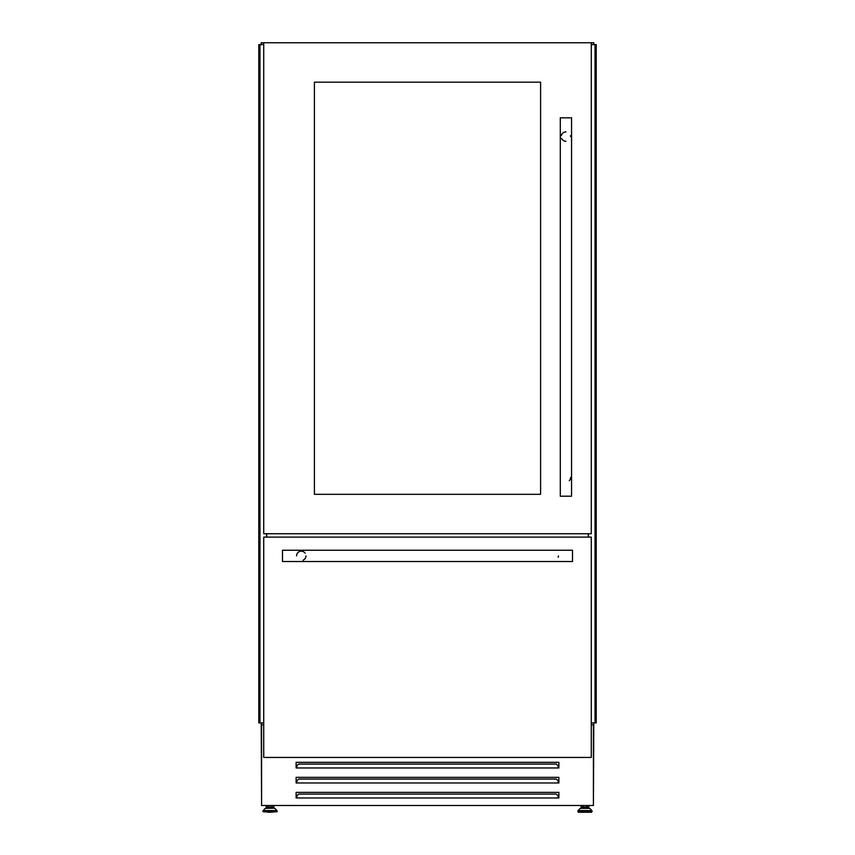 <?xml version="1.0" encoding="UTF-8"?>
<svg xmlns="http://www.w3.org/2000/svg" width="855" height="855" viewBox="0 0 855 855"><rect width="100%" height="100%" fill="white"/><g stroke="black" fill="none" stroke-linecap="round" stroke-linejoin="round"><path stroke-width="1.28" d="M261.213 722.913L261.587 805.378M593.787 722.913L593.712 724.794M595.443 722.913L595.443 44.631L596.224 44.631L596.224 722.913L591.275 722.913M595.443 44.631L591.275 44.631M588.39 533.734L588.39 537.111M588.293 533.734L588.293 537.111L588.283 533.734M266.707 533.734L266.707 537.111L266.717 533.734M266.61 533.734L266.61 537.111M263.725 44.631L259.557 44.631L259.557 722.913L258.776 722.913L258.776 44.631L259.482 44.631L259.482 722.913M263.725 722.913L259.557 722.913M589.758 808.392L591.874 810.583L578.055 810.583L580.182 808.392L589.758 808.392L588.09 808.221L588.09 807.013L581.849 807.013L581.849 808.221L580.577 808.221L584.97 808.221L581.849 808.221M589.352 808.221L584.97 808.221M591.468 812.25L578.461 812.25L577.895 811.684L592.034 811.684L591.468 812.25M266.91 808.221L266.91 807.013L273.151 807.013L273.151 808.221L274.423 808.221L270.03 808.221M270.03 812.25L277.106 811.684L262.966 811.684L270.03 812.25M593.413 805.378L593.787 724.869M558.881 767.961L296.119 767.961L296.119 762.329L558.881 762.329L558.881 767.961M558.881 782.966L296.119 782.966L296.119 777.345L558.881 777.345L558.881 782.966M558.881 797.982L296.119 797.982L296.119 792.361L558.881 792.361L558.881 797.982M588.817 805.495L588.817 808.221M261.213 44.631L261.213 42.75L593.787 42.75L593.787 44.631M593.787 724.794L591.275 724.794M263.725 724.794L261.213 724.794M296.119 795.994L296.877 795.994M558.123 795.994L558.881 795.994M273.878 805.495L273.878 808.221M266.183 805.495L266.183 808.221M581.122 805.495L581.122 808.221M593.413 724.794L593.413 805.495L261.587 805.495L261.587 724.794M558.123 797.982L558.123 795.706L556.252 794.081L298.748 794.081L296.877 795.706L296.877 797.982M558.123 782.966L558.123 780.701L556.252 779.065L298.748 779.065L296.877 780.701L296.877 782.966M558.123 767.961L558.123 765.685L556.252 764.06L298.748 764.06L296.877 765.685L296.877 767.961M558.433 555.878A4.692 4.692 0 0 1 558.197 557.321M305.962 555.878A4.692 4.692 0 0 1 303.108 560.196M282.492 555.878L282.492 561.511L572.508 561.511L572.508 550.246L282.492 550.246L282.492 555.878M263.725 757.445L263.725 537.111L591.275 537.111L591.275 757.445L263.725 757.445M296.567 555.878A4.692 4.692 0 0 1 302.681 551.4M303.108 551.561A4.692 4.692 0 0 1 305.117 553.196M570.627 477.421A4.692 4.692 0 0 1 569.291 480.702M565.935 141.289A4.692 4.692 0 0 1 561.617 138.435M565.935 496.189L571.567 496.189L571.567 117.819L560.303 117.819L560.303 496.189L565.935 496.189M314.405 82.166L540.595 82.166L540.595 494.318L314.405 494.318L314.405 82.166M591.275 42.75L591.275 533.734L263.725 533.734L263.725 42.75M561.34 135.624A4.692 4.692 0 0 1 565.935 131.894M570.531 135.624A4.692 4.692 0 0 1 570.627 136.586M595.518 44.631L595.518 722.913M595.358 44.631L595.358 722.913M595.037 44.631L595.037 722.913L595.027 44.631M259.963 44.631L259.963 722.913L259.973 44.631M259.642 44.631L259.642 722.913M591.874 810.583L577.895 810.978L577.895 811.684M274.818 808.392L276.945 810.583L263.126 810.583L265.242 808.392L274.423 808.221M263.126 810.583L277.106 810.978L277.106 811.684M592.034 810.978L592.034 811.684M586.808 805.495L586.808 807.013M271.879 805.495L271.879 807.013M268.192 805.495L268.192 807.013M262.966 810.978L262.966 811.684M583.121 805.495L583.121 807.013"/></g></svg>
